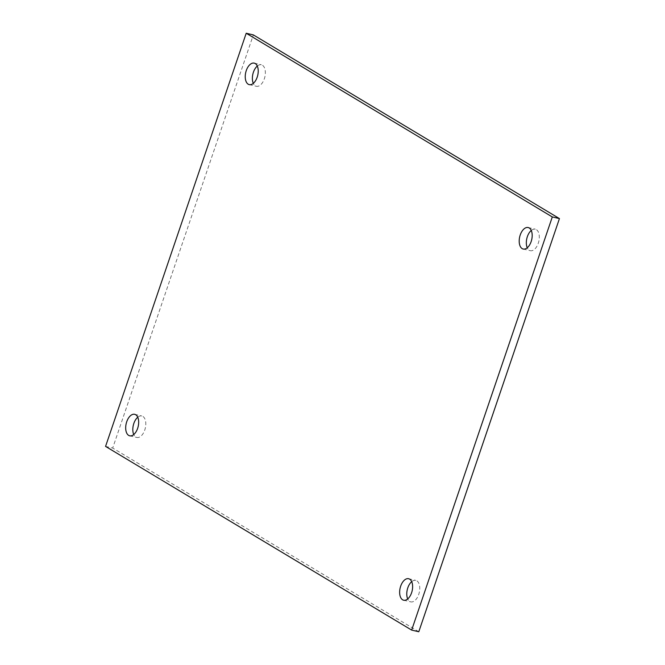 <?xml version="1.0" encoding="UTF-8"?>
<svg xmlns="http://www.w3.org/2000/svg" width="665" height="665" viewBox="0 0 665 665"><rect width="100%" height="100%" fill="white"/><g stroke="black" fill="none" stroke-linecap="round" stroke-linejoin="round"><path stroke-width="0.5" stroke-dasharray="3.33 2.49" d="M411.702 581.651A11.031 6.16 103 0 1 415.758 580.37A11.031 6.16 103 0 1 418.734 594.402A11.031 6.16 103 0 1 410.779 601.867A11.031 6.16 103 0 1 407.703 598.941M531.26 230.464A11.031 6.16 103 0 1 535.308 229.192A11.031 6.16 103 0 1 538.284 243.215A11.031 6.16 103 0 1 530.337 250.688A11.031 6.16 103 0 1 527.254 247.762M137.746 417.238A11.031 6.16 103 0 1 141.795 415.966A11.031 6.16 103 0 1 144.779 429.989A11.031 6.16 103 0 1 136.824 437.462A11.031 6.16 103 0 1 133.74 434.536M257.297 66.059A11.031 6.16 103 0 1 261.345 64.779A11.031 6.16 103 0 1 264.329 78.811A11.031 6.16 103 0 1 256.374 86.275A11.031 6.16 103 0 1 253.299 83.349M105.56 446.406L112.693 448.052L253.34 34.904M418.792 631.75L112.693 448.052M408.626 578.725L415.758 580.37M528.176 227.538L535.308 229.192M134.662 414.312L141.795 415.966M254.221 63.133L261.345 64.779M249.242 84.63L256.374 86.275M129.692 435.808L136.824 437.462M523.205 249.034L530.337 250.688M403.655 600.221L410.779 601.867"/><path stroke-width="1" d="M407.703 598.941A11.031 6.16 103 0 1 407.803 587.835A11.031 6.16 103 0 1 411.702 581.651M400.671 586.189A11.031 6.16 103 0 1 408.626 578.725A11.031 6.16 103 0 1 411.602 592.748A11.031 6.16 103 0 1 403.655 600.221A11.031 6.16 103 0 1 400.671 586.189M527.254 247.762A11.031 6.16 103 0 1 527.353 236.657A11.031 6.16 103 0 1 531.26 230.464M520.221 235.011A11.031 6.16 103 0 1 528.176 227.538A11.031 6.16 103 0 1 531.16 241.57A11.031 6.16 103 0 1 523.205 249.034A11.031 6.16 103 0 1 520.221 235.011M133.74 434.536A11.031 6.16 103 0 1 133.84 423.43A11.031 6.16 103 0 1 137.746 417.238M126.716 421.785A11.031 6.16 103 0 1 134.662 414.312A11.031 6.16 103 0 1 137.647 428.343A11.031 6.16 103 0 1 129.692 435.808A11.031 6.16 103 0 1 126.716 421.785M253.299 83.349A11.031 6.16 103 0 1 253.398 72.252A11.031 6.16 103 0 1 257.297 66.059M246.266 70.598A11.031 6.16 103 0 1 254.221 63.133A11.031 6.16 103 0 1 257.197 77.165A11.031 6.16 103 0 1 249.242 84.63A11.031 6.16 103 0 1 246.266 70.598M253.34 34.904L559.44 218.594L418.792 631.75L411.66 630.096L105.56 446.406L246.208 33.25L253.34 34.904M246.208 33.25L552.307 216.948L559.44 218.594M552.307 216.948L411.66 630.096"/></g></svg>
